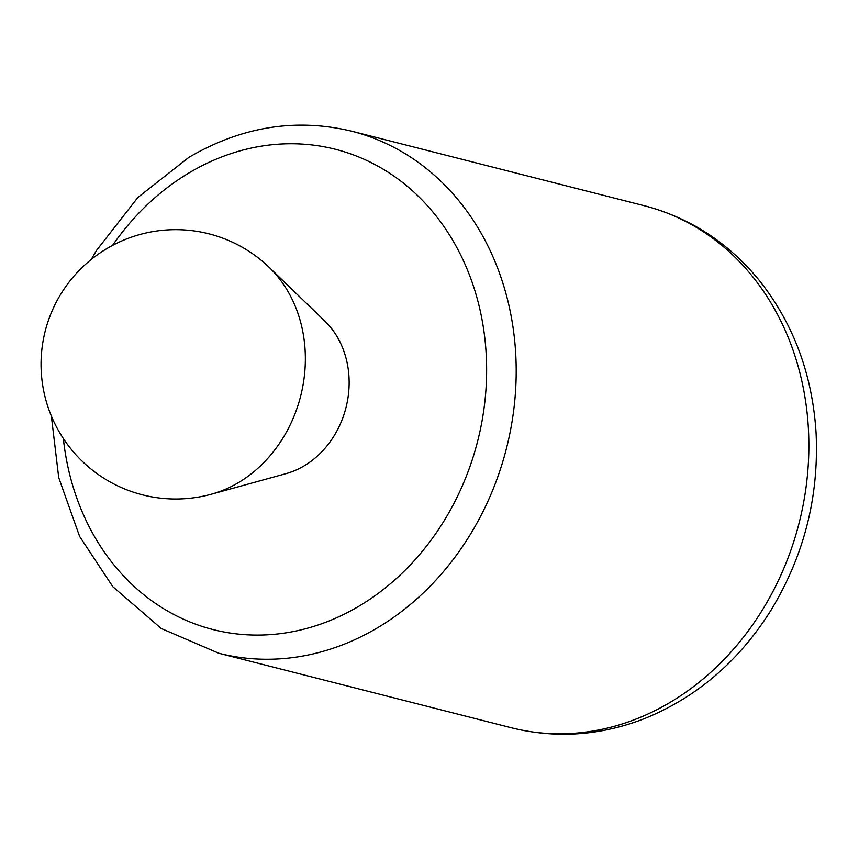 <?xml version="1.0" encoding="UTF-8"?>
<svg xmlns="http://www.w3.org/2000/svg" width="859" height="859" viewBox="0 0 859 859"><rect width="100%" height="100%" fill="white"/><g stroke="black" fill="none" stroke-linecap="round" stroke-linejoin="round"><path stroke-width="1.29" d="M269.243 267.428L324.842 321.083A87.425 74.057 104.3 0 1 304.279 465.782A87.425 74.057 104.3 0 1 285.983 473.653L211.497 494.172A129.924 110.059 -75.7 0 0 238.684 482.479A129.924 110.059 -75.7 0 0 269.243 267.428A134.68 134.68 0 0 0 45.216 331.091A134.68 134.68 0 0 0 211.497 494.172M112.561 245.384A247.8 209.918 104.3 0 1 188.937 172.96A247.8 209.918 104.3 0 1 476.111 294.755A247.8 209.918 104.3 0 1 320.343 624.214A247.8 209.918 104.3 0 1 63.351 438.573M644.454 205.773L351.782 131.223A269.35 228.172 104.3 0 1 506.413 448.57A269.35 228.172 104.3 0 1 218.82 653.259L511.481 727.809A269.35 228.172 104.3 0 0 799.085 523.11A269.35 228.172 104.3 0 0 644.454 205.773C689.798 217.724 727.841 242.335 758.594 279.572C793.158 322.823 812.303 373.794 816.05 432.507C819.175 496.47 804.099 555.805 770.813 610.513C738.965 661.119 697.046 697.079 645.034 718.403C600.806 735.701 556.288 738.837 511.481 727.809M351.782 131.223C296.022 117.833 241.755 126.531 188.991 157.283L137.891 197.441L96.562 250.377L91.237 259.45M51.357 416.024L58.723 477.636L79.608 536.413L112.819 586.686L161.267 628.509L218.82 653.259"/></g></svg>
